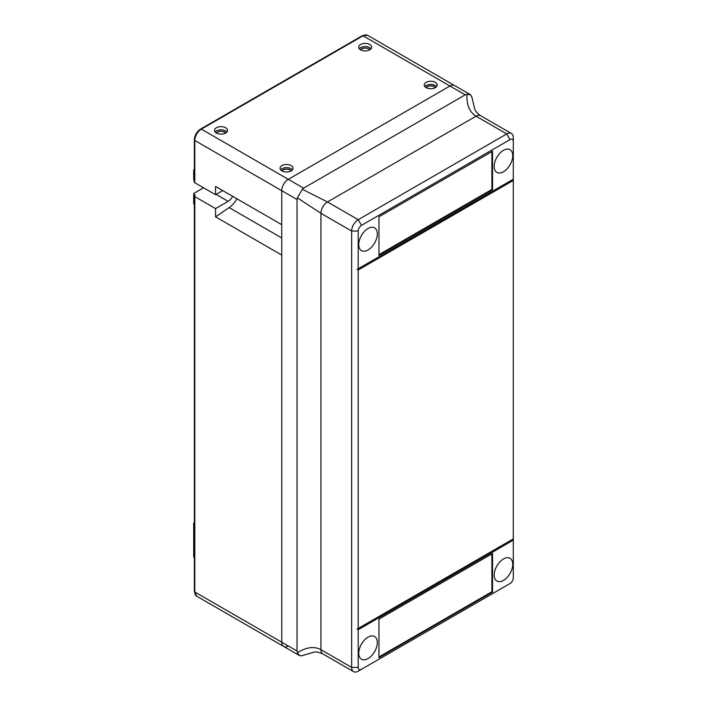 <?xml version="1.0" encoding="UTF-8"?>
<svg xmlns="http://www.w3.org/2000/svg" width="707" height="707" viewBox="0 0 707 707"><rect width="100%" height="100%" fill="white"/><g stroke="black" fill="none" stroke-linecap="round" stroke-linejoin="round"><path stroke-width="1.06" d="M424.845 86.572A6.487 3.747 180 0 1 435.318 85.503A6.487 3.747 180 0 1 436.608 86.572M435.432 87.571A5.152 2.969 0 0 0 434.372 86.678A5.152 2.969 0 0 0 426.021 87.571M280.67 169.804A6.487 3.747 180 0 1 291.143 168.734A6.487 3.747 180 0 1 292.442 169.804M291.266 170.811A5.152 2.969 0 0 0 290.197 169.91A5.152 2.969 0 0 0 281.846 170.811M359.306 48.739A6.487 3.747 180 0 1 369.779 47.661A6.487 3.747 180 0 1 371.078 48.739M369.902 49.737A5.152 2.969 0 0 0 368.833 48.845A5.152 2.969 0 0 0 360.49 49.737M215.14 131.97A6.487 3.747 180 0 1 225.613 130.901A6.487 3.747 180 0 1 226.903 131.97M225.727 132.978A5.152 2.969 0 0 0 224.667 132.076A5.152 2.969 0 0 0 216.315 132.978M291.107 170.9A4.94 2.855 0 0 0 290.047 169.998A4.94 2.855 0 0 0 282.005 170.9M291.143 165.579A6.487 3.747 0 0 0 284.073 164.775A6.487 3.747 0 0 0 280.069 168.231A6.487 3.747 0 0 0 281.969 170.882A6.487 3.747 0 0 0 289.039 171.695A6.487 3.747 0 0 0 293.043 168.231A6.487 3.747 0 0 0 291.143 165.579M225.613 127.746A6.487 3.747 0 0 0 218.543 126.933A6.487 3.747 0 0 0 214.539 130.397A6.487 3.747 0 0 0 216.439 133.049A6.487 3.747 0 0 0 223.509 133.853A6.487 3.747 0 0 0 227.513 130.397A6.487 3.747 0 0 0 225.613 127.746M369.779 44.514A6.487 3.747 0 0 0 362.709 43.701A6.487 3.747 0 0 0 358.705 47.157A6.487 3.747 0 0 0 360.605 49.808A6.487 3.747 0 0 0 367.675 50.621A6.487 3.747 0 0 0 371.679 47.157A6.487 3.747 0 0 0 369.779 44.514M426.18 87.668A4.94 2.855 180 0 1 434.222 86.758A4.94 2.855 180 0 1 435.273 87.668M435.318 82.348A6.487 3.747 0 0 0 428.248 81.535A6.487 3.747 0 0 0 424.235 84.99A6.487 3.747 0 0 0 426.144 87.641A6.487 3.747 0 0 0 433.205 88.455A6.487 3.747 0 0 0 437.218 84.99A6.487 3.747 0 0 0 435.318 82.348M225.577 133.066A4.94 2.855 0 0 0 224.517 132.165A4.94 2.855 0 0 0 216.475 133.066M360.641 49.826A4.94 2.855 180 0 1 368.692 48.924A4.94 2.855 180 0 1 369.743 49.826M236.916 198.782A16.995 9.81 -60 0 1 229.165 207.619L215.564 216.846L215.564 208.592L194.805 196.608A1.547 0.893 0 0 1 194.354 195.98A1.547 0.893 0 0 1 194.805 195.344L195.247 195.097L194.151 194.46L194.354 204.04M215.564 216.846L281.748 255.059L281.748 642.186A9.271 5.347 120 0 0 283.666 646.428A9.271 5.347 120 0 0 288.306 645.968M222.714 190.59L215.564 194.717L215.564 186.462L281.748 224.676L281.748 190.678L281.748 642.186L297.037 651.014L297.382 652.685C306.52 647.091 314.368 646.092 320.934 649.671L351.653 667.408L351.653 231.039A9.271 5.347 -60 0 1 358.202 219.691L506.742 133.923A9.271 5.347 -60 0 1 511.382 133.473A9.271 5.347 -60 0 1 513.3 137.715L513.3 141.497A4.631 2.678 120 0 0 510.021 139.606L361.48 225.365A4.631 2.678 120 0 0 358.202 231.039L358.202 268.748L357.115 269.376L358.202 270.012L358.202 628.435L357.115 629.071L358.202 629.698L358.202 667.408A4.631 2.678 120 0 0 361.48 669.299L510.021 583.54A4.631 2.678 120 0 0 513.3 577.866L513.3 540.157L358.202 629.698M510.021 139.606L506.742 133.923L476.023 116.195C469.642 112.298 466.585 104.998 466.859 94.287L465.241 94.835L449.952 86.007A9.271 5.347 -60 0 1 454.583 85.547A9.271 5.347 120 0 0 449.952 86.007L288.306 179.331A9.271 5.347 120 0 0 281.748 190.678A9.271 5.347 -60 0 1 288.306 179.331L303.595 188.159L302.34 189.282L327.482 201.955L358.202 219.691L361.48 225.365M358.202 231.039L351.653 231.039L320.934 213.302L297.382 197.863L297.037 199.507L194.805 140.49L194.805 182.733L215.564 194.717M215.564 208.592L228.122 201.336A8.493 4.905 120 0 0 232.656 196.325M194.151 194.46A1.547 0.893 0 0 1 193.7 193.833A1.547 0.893 0 0 1 194.151 193.205L203.545 187.779M194.354 171.253L194.354 180.709M194.151 180.594A1.547 0.893 180 0 1 193.7 179.958L193.7 170.502A1.547 0.893 180 0 0 194.151 171.129A1.547 0.893 -60 0 1 194.354 170.281M194.805 182.733A1.547 0.893 180 0 1 194.354 182.106L194.354 139.853C194.699 135.249 196.776 131.652 200.594 129.063A1.547 0.893 60 0 1 201.362 129.134L288.306 179.331L449.952 86.007L363.009 35.81L201.362 129.134A9.271 5.347 -60 0 0 194.805 140.49A1.547 0.893 180 0 1 194.354 139.853M513.3 540.157L513.3 538.893L357.115 629.071M513.3 538.893L513.3 180.462L358.202 270.012M513.3 180.462L513.3 179.207L357.115 269.376M377.317 233.876A13.133 7.583 120 0 0 374.595 227.866A13.133 7.583 120 0 0 364.485 231.383A13.133 7.583 120 0 0 358.749 244.595A13.133 7.583 120 0 0 361.471 250.605A13.133 7.583 120 0 0 371.59 247.088A13.133 7.583 120 0 0 377.317 233.876M512.752 155.681A13.133 7.583 120 0 0 510.03 149.672A13.133 7.583 120 0 0 499.92 153.189A13.133 7.583 120 0 0 494.184 166.401A13.133 7.583 120 0 0 496.906 172.411A13.133 7.583 120 0 0 507.025 168.893A13.133 7.583 120 0 0 512.752 155.681M512.752 564.31A13.133 7.583 120 0 0 510.03 558.3A13.133 7.583 120 0 0 499.92 561.818A13.133 7.583 120 0 0 494.184 575.03A13.133 7.583 120 0 0 496.906 581.039A13.133 7.583 120 0 0 507.025 577.522A13.133 7.583 120 0 0 512.752 564.31M377.317 642.495A13.133 7.583 120 0 0 374.595 636.486A13.133 7.583 120 0 0 364.485 640.003A13.133 7.583 120 0 0 358.749 653.215A13.133 7.583 120 0 0 361.471 659.233A13.133 7.583 120 0 0 371.59 655.716A13.133 7.583 120 0 0 377.317 642.495M378.952 657.696L492.549 592.113L492.549 553.528L378.952 619.102L378.952 657.696M465.241 94.835L303.595 188.159M297.037 199.507L297.037 651.014M492.549 151.21L378.952 216.784L378.952 255.377L492.549 189.794L492.549 151.21M513.3 179.207L513.3 141.497M297.382 652.685L299.627 655.645L283.666 646.428A9.271 5.347 -60 0 1 281.748 642.186L194.805 591.989L194.805 196.608M471.816 97.151L470.544 94.756L466.859 94.287M506.769 585.414A9.271 5.347 -60 0 1 506.742 585.431L510.021 583.54M299.627 655.645L302.039 655.716L314.041 652.137C316.179 651.66 319.113 652.261 322.852 653.913L322.852 653.913A9.271 5.347 -60 0 1 320.934 649.671L320.934 213.302A9.271 5.347 -60 0 1 327.482 201.955L476.023 116.195A9.271 5.347 -60 0 1 480.663 115.736L511.382 133.473M358.202 671.19L361.48 669.299L358.202 671.19A9.271 5.347 -60 0 1 353.571 671.65A9.271 5.347 -60 0 1 351.653 667.408L358.202 667.408M302.34 189.282L297.382 197.863M378.952 254.626L491.895 189.423L491.895 151.581M491.895 189.423L492.549 189.794M378.952 656.936L491.895 591.741L491.895 553.899M491.895 591.741L492.549 592.113M229.165 207.619L281.748 237.976M216.103 194.398L228.122 201.336M194.354 524.382L194.354 557.169M194.354 195.98L194.354 591.361A1.547 0.893 0 0 0 194.805 591.989A9.271 5.347 -60 0 0 196.732 596.231L283.666 646.428M470.544 94.756L367.64 35.35A9.271 5.347 -60 0 0 363.009 35.81A1.547 0.893 -120 0 0 362.24 35.73L200.594 129.063M193.7 203.289A1.547 0.893 -0 0 0 194.151 203.925A1.547 0.893 -60 0 0 194.354 204.535A1.547 1.547 0 0 1 193.7 203.289L193.7 193.833M193.7 556.427A1.547 0.893 0 0 0 194.151 557.054A1.547 0.893 -60 0 0 194.354 557.673A1.547 1.547 0 0 1 193.7 556.427L193.7 523.631A1.547 0.893 180 0 0 194.151 524.267A1.547 0.893 -60 0 1 194.354 523.419M194.354 169.238A1.547 1.547 0 0 0 193.7 170.502M194.354 522.367A1.547 1.547 0 0 0 193.7 523.631M362.24 35.73L367.64 35.35M194.354 591.361L196.732 596.231M471.816 96.815L474.715 108.993C475.378 111.079 477.358 113.332 480.663 115.736M322.852 653.913L353.571 671.65"/></g></svg>
